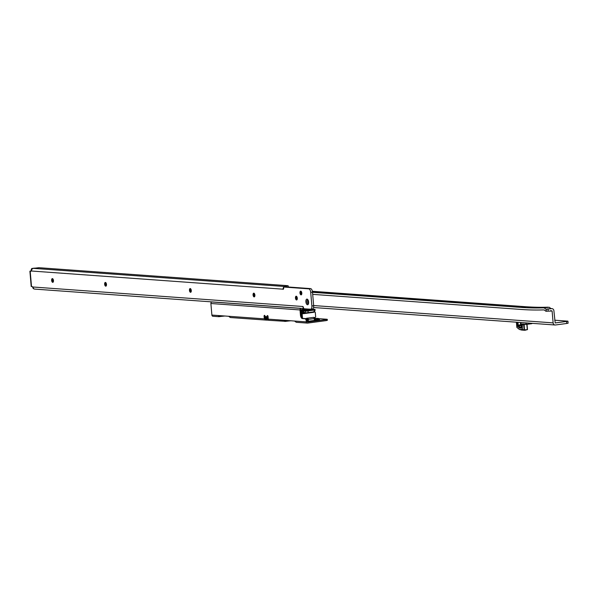 <?xml version="1.0" encoding="UTF-8"?>
<svg xmlns="http://www.w3.org/2000/svg" width="598" height="598" viewBox="0 0 598 598"><rect width="100%" height="100%" fill="white"/><g stroke="black" fill="none" stroke-linecap="round" stroke-linejoin="round"><path stroke-width="0.9" d="M52.631 278.683A3.595 1.719 -97.6 0 0 52.609 280.111A3.595 1.719 -97.6 0 0 53.102 282.181M52.953 282.293A1.884 0.897 82.4 0 1 52.579 282.069A1.884 0.897 82.4 0 1 51.944 280.365A1.884 0.897 82.4 0 1 52.161 278.93A1.884 0.897 82.4 0 1 52.46 278.616M105.637 282.51A3.595 1.719 -97.6 0 0 105.614 283.938A3.595 1.719 -97.6 0 0 106.108 286.016M105.958 286.121A1.884 0.897 82.4 0 1 105.584 285.896A1.884 0.897 82.4 0 1 104.949 284.2A1.884 0.897 82.4 0 1 105.166 282.757A1.884 0.897 82.4 0 1 105.465 282.443M190.448 288.632A3.595 1.719 -97.6 0 0 190.426 290.067A3.595 1.719 -97.6 0 0 190.919 292.138M190.769 292.25A1.884 0.897 82.4 0 1 190.396 292.018A1.884 0.897 82.4 0 1 189.76 290.322A1.884 0.897 82.4 0 1 189.977 288.886A1.884 0.897 82.4 0 1 190.276 288.565M254.053 293.229A3.595 1.719 -97.6 0 0 254.03 294.657A3.595 1.719 -97.6 0 0 254.524 296.735M254.374 296.847A1.884 0.897 82.4 0 1 254.008 296.615A1.884 0.897 82.4 0 1 253.365 294.919A1.884 0.897 82.4 0 1 253.589 293.476A1.884 0.897 82.4 0 1 253.881 293.162M296.459 296.294A3.595 1.719 -97.6 0 0 296.436 297.722A3.595 1.719 -97.6 0 0 296.929 299.792M296.78 299.904A1.884 0.897 82.4 0 1 296.414 299.68A1.884 0.897 82.4 0 1 295.771 297.983A1.884 0.897 82.4 0 1 295.995 296.541A1.884 0.897 82.4 0 1 296.287 296.227M300.966 291.211A3.595 1.719 -97.6 0 0 300.944 292.639A3.595 1.719 -97.6 0 0 301.429 294.717M301.287 294.829A1.884 0.897 82.4 0 1 300.914 294.597A1.884 0.897 82.4 0 1 300.278 292.9A1.884 0.897 82.4 0 1 300.495 291.458A1.884 0.897 82.4 0 1 300.794 291.144M308.628 302.012A2.841 1.353 82.4 0 1 308.299 304.18A2.841 1.353 82.4 0 1 306.871 304.412A2.841 1.353 82.4 0 1 305.877 301.811A2.841 1.353 82.4 0 1 307.664 299.449A2.841 1.353 82.4 0 1 308.628 302.012M307.963 299.837A2.056 0.979 -97.6 0 0 307.664 299.785A2.056 0.979 -97.6 0 0 306.938 301.751A2.056 0.979 -97.6 0 0 308.209 303.859A2.056 0.979 -97.6 0 0 308.478 303.732M53.469 280.537A1.884 0.897 82.4 0 1 52.803 282.338A1.884 0.897 82.4 0 1 51.645 280.41A1.884 0.897 82.4 0 1 52.303 278.608A1.884 0.897 82.4 0 1 53.469 280.537M106.474 284.371A1.884 0.897 82.4 0 1 105.809 286.173A1.884 0.897 82.4 0 1 104.65 284.237A1.884 0.897 82.4 0 1 105.315 282.435A1.884 0.897 82.4 0 1 106.474 284.371M191.285 290.493A1.884 0.897 82.4 0 1 190.62 292.295A1.884 0.897 82.4 0 1 189.461 290.366A1.884 0.897 82.4 0 1 190.127 288.557A1.884 0.897 82.4 0 1 191.285 290.493M254.89 295.091A1.884 0.897 82.4 0 1 254.232 296.892A1.884 0.897 82.4 0 1 253.066 294.956A1.884 0.897 82.4 0 1 253.731 293.155A1.884 0.897 82.4 0 1 254.89 295.091M297.296 298.155A1.884 0.897 82.4 0 1 296.638 299.957A1.884 0.897 82.4 0 1 295.472 298.021A1.884 0.897 82.4 0 1 296.137 296.219A1.884 0.897 82.4 0 1 297.296 298.155M301.803 293.072A1.884 0.897 82.4 0 1 301.138 294.874A1.884 0.897 82.4 0 1 299.979 292.938A1.884 0.897 82.4 0 1 300.637 291.136A1.884 0.897 82.4 0 1 301.803 293.072M308.59 303.268A2.056 0.979 82.4 0 1 308.045 301.601A2.056 0.979 82.4 0 1 308.187 300.256M283.893 287.01L283.766 286.651A2.399 2.1 -85.9 0 1 284.334 286.479L287.75 285.68L38.952 267.71L33.279 268.345A2.399 2.1 94.1 0 0 32.262 268.801L31.171 270.991A1.368 0.65 82.4 0 1 30.827 271.298A1.368 0.65 82.4 0 1 30.76 271.298L29.9 271.186L31.186 270.887M310.833 309.203L312.306 309.002A3.424 1.637 -97.6 0 0 312.462 309.002A3.424 1.637 -97.6 0 0 313.666 305.728L312.5 292.123A3.424 1.637 -97.6 0 0 310.556 288.602L285.493 286.801M29.9 271.186L31.208 286.479L32.075 286.599A1.368 0.65 82.4 0 1 32.546 286.973L33.989 288.909A2.399 2.1 94.1 0 0 34.684 289.096L303.537 308.516M302.715 306.453L302.558 306.475A1.368 0.65 82.4 0 1 302.633 306.453A1.368 0.65 82.4 0 1 303.478 307.858L303.702 308.755L310.512 309.241A3.424 1.637 -97.6 0 0 310.676 309.241A3.424 1.637 -97.6 0 0 311.879 305.967L310.713 292.362A3.424 1.637 -97.6 0 0 308.762 288.841L283.736 287.033L283.669 287.974A1.368 0.65 82.4 0 1 283.183 289.283A1.368 0.65 82.4 0 1 282.861 289.17L283.467 289.088M31.171 270.991L282.861 289.17L283.766 286.651M303.896 308.546L302.558 306.475L32.546 286.973M308.067 309.801L311.61 309.697L308.067 309.801M303.336 309.151L304.688 309.248A4.799 0.419 175.1 0 1 305.286 309.398A4.799 0.419 175.1 0 1 302.827 309.973A4.799 0.419 175.1 0 1 302.678 309.996L300.936 310.22M327.091 320.281L326.291 320.595L326.209 319.571L307.522 322.068L307.11 320.752A2.056 0.979 -97.6 0 0 305.937 318.637L303.291 318.442A3.424 1.637 82.4 0 1 301.34 314.922L300.906 309.824L301.833 309.682L300.958 309.592M308.336 309.39L305.526 309.719L308.366 309.689M305.615 310.28L302.977 310.586L305.645 310.601M301.003 310.945L307.835 310.579A54.47 4.724 -4.9 0 0 313.965 309.712L314.84 309.368L308.643 309.106M307.641 309.278L309.248 309.39M268.173 319.048L265.415 318.854M315.946 318.906L315.438 318.734L315.946 318.906L315.744 319.908L315.796 319.048L314.301 318.143L314.159 317.411L314.735 318.525M314.84 309.368L314.922 310.758M314.541 317.762L315.684 317L315.281 312.306L314.04 311.864L313.718 312.306L313.748 311.685M265.213 318.286L268.203 318.502M302.491 318.001L302.147 314.062L301.265 313.995M301.108 312.223L302.663 312.335L302.618 311.864L301.071 311.752M301.713 316.656L301.347 314.982M314.772 311.147L314.346 311.76A54.807 4.754 175.1 0 1 308.172 312.634L304.195 312.963L303.679 313.651L303.007 312.522M314.212 318.323A54.807 4.754 -4.9 0 0 314.899 318.218L315.041 318.196M306.737 319.362L308.254 319.16M302.005 312.462L302.087 313.404L303.291 313.3M303.313 313.494L302.147 314.062M314.1 311.117L314.04 311.864M305.189 313.031L304.352 312.433L302.954 312.53M302.618 311.864L303.253 311.11M314.174 318.158L313.786 317.456M304.165 312.963L303.679 312.485M315.37 318.57L315.908 318.771M315.737 319.078L315.415 318.652M315.161 309.727L314.735 310.938M268.166 317.717A1.196 1.046 -85.9 0 1 268.046 317.71L266.058 317.568A1.196 1.046 94.1 0 1 265.093 316.514L265.086 316.409A1.024 0.493 -97.6 0 0 264.503 315.355A1.024 0.493 -97.6 0 0 264.458 315.355A1.024 0.493 -97.6 0 0 264.092 316.342L264.211 317.702A2.743 1.308 -97.6 0 0 264.436 318.861L265.333 318.741A2.743 1.308 82.4 0 1 265.108 317.583L264.989 316.222A1.024 0.493 82.4 0 1 264.989 315.916M326.291 320.595L307.611 323.092A1.368 1.196 -85.9 0 1 306.303 321.888L268.158 319.13A2.743 1.308 -97.6 0 0 268.188 317.986L268.068 316.626A1.024 0.493 -97.6 0 0 267.485 315.572A1.024 0.493 -97.6 0 0 267.433 315.572A1.024 0.493 -97.6 0 0 267.074 316.551L267.082 316.656A1.196 1.046 -85.9 0 0 268.046 317.71M315.811 318.652L316.604 318.704A2.056 0.979 -97.6 0 1 317.359 319.354L317.83 320.147L315.041 319.923L314.899 318.218M307.185 321.604L308.456 321.298L308.037 321.694M314.705 320.58L308.336 321.432L308.284 319.392L314.249 318.599L314.421 320.506L316.11 320.379L314.825 320.259M290.882 320.775A11.99 1.039 175.1 0 0 285.695 321.343L268.846 320.311L268.158 319.13L266.013 319.078M285.276 320.371L284.768 320.423M326.209 319.571L327.001 319.265L318.809 318.674M315.243 318.413L316.006 318.472M219.354 315.609L218.838 315.662M218.913 315.669L218.995 316.686L219.765 316.581A11.99 1.039 175.1 0 1 224.96 316.013M265.333 318.741L266.162 319.078L266.245 320.102L268.569 320.192M307.14 319.085L307.746 319.227M308.284 319.392A1.196 0.576 82.4 0 0 307.604 318.158L313.569 317.366A1.196 0.576 -97.6 0 1 314.249 318.599M307.783 319.354L307.94 321.193A1.196 0.576 82.4 0 0 307.992 321.515M284.237 320.296L284.925 321.447L284.835 320.431M300.906 309.824L304.599 308.815M301.497 308.374L301.086 308.426A1.368 1.196 -85.9 0 0 300.009 309.943L300.443 315.041A3.424 1.637 -97.6 0 0 302.394 318.562L305.047 318.756A2.056 0.979 82.4 0 1 306.213 320.872L307.11 320.752M211.886 315.071A1.368 1.196 94.1 0 0 212.978 316.275L218.995 316.686L218.345 315.535L228.615 316.275L230.35 317.531L266.245 320.102L264.436 318.861L211.886 315.071L210.892 303.507A1.368 1.196 94.1 0 1 211.969 301.99L212.38 301.93M268.076 316.678L267.971 316.432A1.024 0.493 82.4 0 1 267.964 316.133M306.303 321.888L306.213 320.872M284.267 320.296L294.537 321.036L296.279 322.292L307.394 323.092M266.058 317.568A1.196 1.046 94.1 0 0 266.245 317.56L267.859 317.68M317.089 320.094L317.067 320.05A1.024 0.493 -97.6 0 0 316.686 319.728L315.998 319.676M317.83 320.147L319.624 319.908L319.145 319.115A2.056 0.979 -97.6 0 0 318.39 318.465L316.895 318.36A2.056 0.979 -97.6 0 0 316.798 318.36A2.056 0.979 -97.6 0 0 316.701 318.383M549.33 307.267L543.754 307.91L549.33 307.267L550.937 308.598A2.399 2.1 -85.9 0 1 551.244 308.583L551.976 308.635A2.399 2.1 -85.9 0 1 553.898 310.743L555.191 322.95L566.583 321.432L566.755 323.473L568.1 323.204L567.928 321.163L554.705 320.207M550.975 308.538L545.899 309.218L548.022 309.121L548.194 311.162L552.104 310.982L553.128 322.883A2.399 2.1 94.1 0 0 555.415 324.991L566.755 323.473M548.194 311.162L545.899 311.244L544.255 309.973L543.261 309.906A890.661 424.842 82.4 0 1 521.336 309.465L312.694 294.358M548.022 309.121L551.603 308.643A2.399 2.1 -85.9 0 1 551.976 308.635M312.515 292.317L521.164 307.424A888.606 423.862 82.4 0 0 543.059 307.858L543.754 307.91M567.928 321.163L566.583 321.432M544.255 307.948L545.899 309.218M301.138 293.82A8.223 3.924 82.4 0 1 301.788 293.611A8.223 3.924 82.4 0 1 301.811 293.603M300.921 291.734A10.278 4.904 82.4 0 1 301.34 291.6M312.388 291.323L313.898 291.435A10.278 4.904 -97.6 0 0 313.412 291.45L312.433 291.577M543.41 307.888L548.134 307.185A888.606 423.862 82.4 0 1 526.24 306.744L521.164 307.424M548.134 307.185L543.059 307.858M552.104 310.982L550.676 310.609M521.695 330.059L524.797 330.283L524.095 329.864L527.294 329.677L526.838 324.34M522.353 324.146L522.316 329.64L519.378 329.431L522.181 329.468L521.785 324.819L522.159 323.966L522.002 324.811L522.353 324.146L526.12 324.422M524.88 330.283L527.488 329.618L524.865 330.29L521.635 330.059L519.393 329.431L516.874 327.338L519.273 329.349M524.439 330.171L524.169 324.572L521.785 324.819M286.479 286.868L286.42 286.203M33.279 268.345L284.334 286.479M31.515 286.554L30.199 271.253M313.666 305.728L311.879 305.967M312.5 292.123L310.713 292.362M310.556 288.602L308.762 288.841M34.355 268.158L32.636 268.554M32.382 268.711L31.956 268.681A1.846 0.882 -97.6 0 0 31.216 270.453L31.231 270.64M32.778 287.586A1.846 0.882 -97.6 0 0 33.608 288.67M33.772 288.841A2.056 0.979 82.4 0 1 33.316 288.513M31.485 268.958A2.056 0.979 82.4 0 1 32.023 268.457A2.056 0.979 82.4 0 1 32.12 268.457L31.956 268.681M33.675 288.722L32.591 286.771M315.916 319.848L314.914 320.244M315.751 320.005L314.892 320.251A54.47 4.724 175.1 0 1 314.399 320.326L315.041 319.923A54.807 4.754 -4.9 0 1 314.376 320.02M307.948 321.231L307.155 321.335L307.948 321.231M268.196 318.076L266.26 317.889A0.89 0.426 82.4 0 1 265.908 317.545M306.976 318.099L307.058 319.123L306.625 319.168M314.346 311.76L314.197 310.063A54.807 4.754 175.1 0 1 308.03 310.93L308.172 312.634M307.835 310.579L308.03 310.93L305.189 311.311L305.339 313.016M307.133 321.029L307.918 320.924M304.688 309.248L304.718 309.644M313.718 312.306L303.679 313.651M305.301 318.592L306.998 318.368M303.149 313.718L301.235 313.726M301.243 313.756L302.311 313.83M301.22 313.502L301.803 313.419L301.721 312.47L301.138 312.545M266.73 317.62L268.166 317.785M267.971 316.424L267.074 316.551M304.659 310.698L304.629 310.325M303.717 312.477L303.635 311.461L303.059 311.498M314.645 309.555L315.011 309.869L314.197 310.063L313.965 309.712M304.995 310.96L303.694 311.087M307.148 319.145L307.058 318.121M307.604 318.158L313.569 317.366M308.441 321.231L314.406 320.431M285.695 321.343L285.612 320.393M285.096 321.425L285.007 320.408M267.306 320.102L267.216 319.085M219.765 316.581L219.683 315.632M219.167 316.663L219.085 315.647M302.782 308.463L302.842 309.218M211.969 301.99L301.086 308.426M210.892 303.507L300.009 309.943M305.047 318.756L305.937 318.637M302.394 318.562L303.291 318.442M300.443 315.041L301.34 314.922M264.211 317.702L265.108 317.583M264.092 316.342L264.989 316.222M265.093 316.514L267.082 316.656M315.639 318.584L316.895 318.36M316.604 318.704L318.39 318.465M317.359 319.354L319.145 319.115M317.755 320.087L319.549 319.848M313.651 305.548L553.128 322.883M551.603 308.643L550.937 308.598M525.941 306.789L312.44 291.63M546.168 309.233L546.34 311.274M526.15 322.905L526.262 324.228L531.854 323.668L526.203 324.422L522.323 324.146M516.433 322.202L516.926 327.472L519.378 329.431L521.613 330.051M522.159 323.966L525.986 324.243L525.874 322.89M521 322.531L521.366 326.814A1.368 0.65 82.4 0 1 520.821 328.13L519.572 328.04A1.368 0.65 82.4 0 1 519.281 327.891L517.763 326.448A1.368 0.65 82.4 0 1 517.277 325.192L517.023 322.247M524.005 330.051L522.181 329.468L524.095 329.864L523.639 324.243M525.321 324.363L524.169 324.572A0.688 0.486 -100 0 1 524.192 324.28M526.95 324.325L527.488 329.618L527.032 324.31M526.195 324.422L531.914 323.324M520.993 323.443A3.424 2.997 94.1 0 0 521 324.086L521.052 324.086M517.965 322.315L518.204 325.133L520.589 324.819L520.529 324.116L521 324.086L521.135 325.043M521.284 327.121L520.111 327.278L521.239 327.36M520.529 324.116A3.767 3.296 -85.9 0 1 520.701 322.509M521.194 325.783L518.451 325.761L519.961 327.203L521.292 327.024M521.142 325.207L520.589 324.819L521.06 324.789M517.277 325.192L518.204 325.133L518.451 325.761A0.688 0.516 -46.4 0 0 517.763 326.448M519.281 327.891A0.688 0.516 -46.4 0 1 519.961 327.203L520.111 327.278A0.688 0.598 -85.9 0 0 519.572 328.04M520.821 328.13A0.688 0.598 -85.9 0 1 521.224 327.405M288.281 286.995L288.176 285.784M312.462 309.002L310.676 309.241M31.193 270.446L32.023 268.457L34.4 268.143M301.833 309.682L301.87 310.1M327.263 319.325L327.345 320.349M315.363 318.555L316.798 318.36M526.128 306.759L312.38 291.286M555.041 324.998L313.569 307.514M520.918 322.531L521.389 327.368M516.41 322.202L516.851 327.33"/></g></svg>
